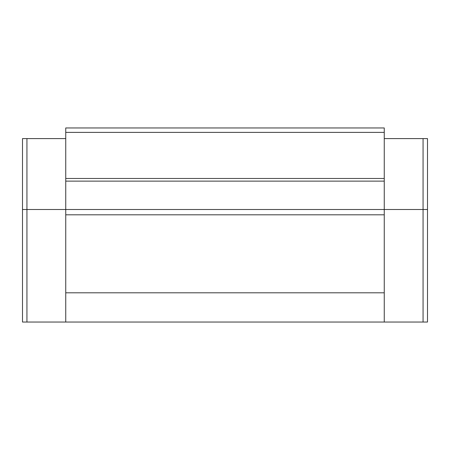 <?xml version="1.0" encoding="UTF-8"?>
<svg xmlns="http://www.w3.org/2000/svg" width="450" height="450" viewBox="0 0 450 450"><rect width="100%" height="100%" fill="white"/><g stroke="black" fill="none" stroke-linecap="round" stroke-linejoin="round"><path stroke-width="0.67" d="M22.5 322.043L22.5 209.492L22.5 322.043L65.745 322.043L65.745 127.957L384.255 127.957L384.255 209.492L26.933 209.492L26.933 138.594L65.745 138.594M26.933 322.043L26.933 209.492L22.5 209.492L22.5 138.594L26.933 138.594M384.255 138.594L427.5 138.594L427.5 322.043L65.745 322.043M384.255 322.043L384.255 292.798L65.745 292.798M384.255 292.798L384.255 209.492L423.067 209.492L423.067 322.043M427.5 322.043L427.5 209.492L423.067 209.492L423.067 138.594M65.745 178.476L384.255 178.476L65.745 178.476M384.255 214.808L65.745 214.808M384.255 181.131L65.745 181.131M65.745 132.39L384.255 132.39"/></g></svg>
